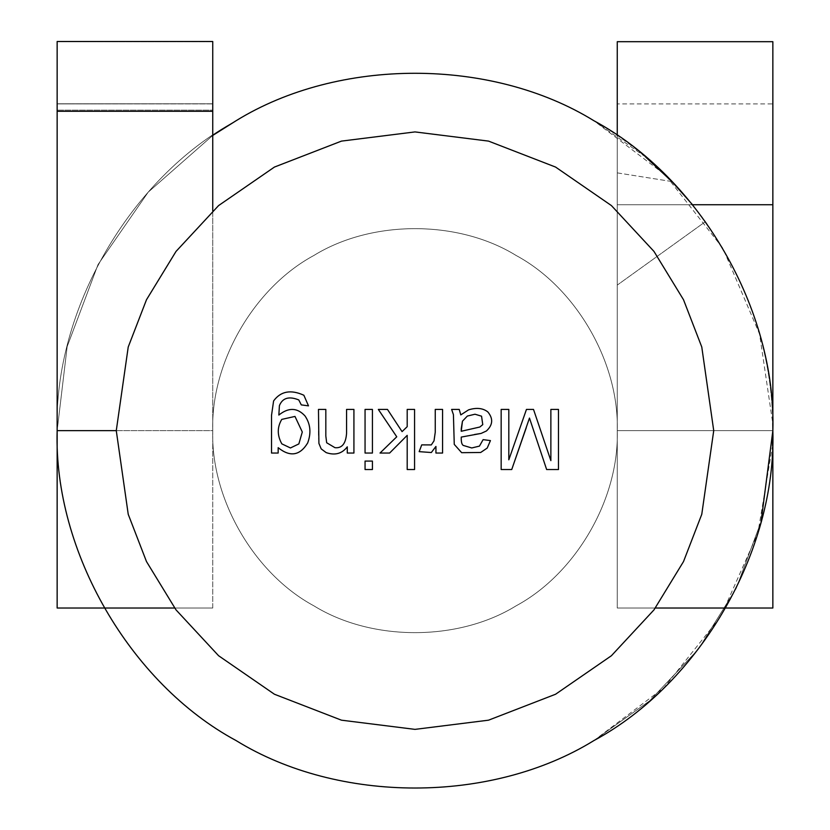 <?xml version="1.0" encoding="UTF-8"?>
<svg xmlns="http://www.w3.org/2000/svg" width="830" height="830" viewBox="0 0 830 830"><rect width="100%" height="100%" fill="white"/><g stroke="black" fill="none" stroke-linecap="round" stroke-linejoin="round"><path stroke-width="0.62" stroke-dasharray="4.15 3.11" d="M212.739 41.5L57.146 41.687L57.146 110.141L212.739 110.141L57.146 110.141L57.146 608.017L212.739 608.017L57.146 608.017L57.146 110.141L212.739 110.141L212.739 103.916L57.146 103.916L212.739 103.916L57.146 103.916L57.146 110.141L57.146 41.687L212.739 41.687L57.146 41.687L212.739 41.687L212.739 110.141L57.146 110.141L57.146 430.646C53.618 310.192 129.999 177.911 236.073 120.744C129.999 177.911 53.618 310.192 57.146 430.646C53.618 551.099 129.999 683.391 236.073 740.557C129.999 683.391 53.618 551.099 57.146 430.646C53.618 551.099 129.999 683.391 236.073 740.557C129.999 683.391 53.618 551.099 57.146 430.646C53.618 551.099 129.999 683.391 236.073 740.557C129.999 683.391 53.618 551.099 57.146 430.646C53.618 551.099 129.999 683.391 236.073 740.557C129.999 683.391 53.618 551.099 57.146 430.646C53.618 310.192 129.999 177.911 236.073 120.744C129.999 177.911 53.618 310.192 57.146 430.646C53.618 310.192 129.999 177.911 236.073 120.744C129.999 177.911 53.618 310.192 57.146 430.646C53.618 551.099 129.999 683.391 236.073 740.557C129.999 683.391 53.618 551.099 57.146 430.646C53.618 310.192 129.999 177.911 236.073 120.744C129.999 177.911 53.618 310.192 57.146 430.646L212.739 430.646C210.747 498.737 253.907 573.499 313.865 605.817C371.83 641.58 458.17 641.58 516.136 605.817C576.093 573.499 619.253 498.737 617.261 430.646C619.253 498.737 576.093 573.499 516.136 605.817C458.17 641.58 371.83 641.58 313.865 605.817C253.907 573.499 210.747 498.737 212.739 430.646C210.747 362.565 253.907 287.803 313.865 255.484C371.83 219.711 458.17 219.711 516.136 255.484C576.093 287.803 619.253 362.565 617.261 430.646C619.253 362.565 576.093 287.803 516.136 255.484C458.17 219.711 371.83 219.711 313.865 255.484C253.907 287.803 210.747 362.565 212.739 430.646C210.747 498.737 253.907 573.499 313.865 605.817C371.83 641.58 458.17 641.58 516.136 605.817C576.093 573.499 619.253 498.737 617.261 430.646C619.253 498.737 576.093 573.499 516.136 605.817C458.17 641.58 371.83 641.58 313.865 605.817C253.907 573.499 210.747 498.737 212.739 430.646C210.747 362.565 253.907 287.803 313.865 255.484C371.83 219.711 458.17 219.711 516.136 255.484C576.093 287.803 619.253 362.565 617.261 430.646C619.253 362.565 576.093 287.803 516.136 255.484C458.17 219.711 371.83 219.711 313.865 255.484C253.907 287.803 210.747 362.565 212.739 430.646C210.747 498.737 253.907 573.499 313.865 605.817C371.83 641.58 458.17 641.58 516.136 605.817C576.093 573.499 619.253 498.737 617.261 430.646C619.253 498.737 576.093 573.499 516.136 605.817C458.17 641.58 371.83 641.58 313.865 605.817C253.907 573.499 210.747 498.737 212.739 430.646C210.747 362.565 253.907 287.803 313.865 255.484C371.83 219.711 458.17 219.711 516.136 255.484C576.093 287.803 619.253 362.565 617.261 430.646C619.253 362.565 576.093 287.803 516.136 255.484C458.17 219.711 371.83 219.711 313.865 255.484C253.907 287.803 210.747 362.565 212.739 430.646C210.747 498.737 253.907 573.499 313.865 605.817C371.83 641.58 458.17 641.58 516.136 605.817C576.093 573.499 619.253 498.737 617.261 430.646C619.253 498.737 576.093 573.499 516.136 605.817C458.17 641.58 371.83 641.58 313.865 605.817C253.907 573.499 210.747 498.737 212.739 430.646C210.747 362.565 253.907 287.803 313.865 255.484C371.83 219.711 458.17 219.711 516.136 255.484C576.093 287.803 619.253 362.565 617.261 430.646C619.253 362.565 576.093 287.803 516.136 255.484C458.17 219.711 371.83 219.711 313.865 255.484C253.907 287.803 210.747 362.565 212.739 430.646C210.747 498.737 253.907 573.499 313.865 605.817C371.83 641.58 458.17 641.58 516.136 605.817C576.093 573.499 619.253 498.737 617.261 430.646C619.253 362.565 576.093 287.803 516.136 255.484C458.17 219.711 371.83 219.711 313.865 255.484C253.907 287.803 210.747 362.565 212.739 430.646C210.747 498.737 253.907 573.499 313.865 605.817C371.83 641.58 458.17 641.58 516.136 605.817C576.093 573.499 619.253 498.737 617.261 430.646C619.253 362.565 576.093 287.803 516.136 255.484C458.17 219.711 371.83 219.711 313.865 255.484C253.907 287.803 210.747 362.565 212.739 430.646C210.747 498.737 253.907 573.499 313.865 605.817C371.83 641.58 458.17 641.58 516.136 605.817C576.093 573.499 619.253 498.737 617.261 430.646C619.253 362.565 576.093 287.803 516.136 255.484C458.17 219.711 371.83 219.711 313.865 255.484C253.907 287.803 210.747 362.565 212.739 430.646C210.747 498.737 253.907 573.499 313.865 605.817C371.83 641.58 458.17 641.58 516.136 605.817C576.093 573.499 619.253 498.737 617.261 430.646C619.253 362.565 576.093 287.803 516.136 255.484C458.17 219.711 371.83 219.711 313.865 255.484C253.907 287.803 210.747 362.565 212.739 430.646C210.747 498.737 253.907 573.499 313.865 605.817C371.83 641.58 458.17 641.58 516.136 605.817C576.093 573.499 619.253 498.737 617.261 430.646L772.855 430.646C776.382 310.192 700.001 177.911 593.927 120.744L665.515 175.109L722.93 248.346L759.564 334.044L772.772 423.331M645.595 157.005L593.927 120.744C700.001 177.911 776.382 310.192 772.855 430.646C776.382 551.099 700.001 683.391 593.927 740.557C700.001 683.391 776.382 551.099 772.855 430.646C776.382 551.099 700.001 683.391 593.927 740.557L649.703 700.779L698.279 649.309L736.189 588.439L761.079 521.686L736.189 588.439L698.279 649.309L649.703 700.779L593.927 740.557C700.001 683.391 776.382 551.099 772.855 430.646C776.382 310.192 700.001 177.911 593.927 120.744C700.001 177.911 776.382 310.192 772.855 430.646C776.382 310.192 700.001 177.911 593.927 120.744C622.023 136.857 648.023 157.119 671.906 181.542L617.261 172.879L617.261 285.095L705.459 221.631C750.517 286.63 772.979 356.298 772.855 430.646C776.382 551.099 700.001 683.391 593.927 740.557C700.001 683.391 776.382 551.099 772.855 430.646C776.382 551.099 700.001 683.391 593.927 740.557C700.001 683.391 776.382 551.099 772.855 430.646C776.382 551.099 700.001 683.391 593.927 740.557C700.001 683.391 776.382 551.099 772.855 430.646C776.382 551.099 700.001 683.391 593.927 740.557L664.083 687.582L720.834 616.451L757.883 533.047L772.533 445.637M57.146 111.054L57.146 103.792L57.146 111.282L212.739 111.282L57.146 111.282L57.146 430.646L67.168 346.577L98.033 264.552L148.207 192.155L212.739 135.446L148.207 192.155L98.033 264.552L67.168 346.577L57.146 430.646C53.618 310.192 129.999 177.911 236.073 120.744C129.999 177.911 53.618 310.192 57.146 430.646C53.618 310.192 129.999 177.911 236.073 120.744C129.999 177.911 53.618 310.192 57.146 430.646L67.168 346.577L98.033 264.552L148.207 192.155L212.739 135.446L148.207 192.155L98.033 264.552L67.168 346.577L57.146 430.646C53.618 551.099 129.999 683.391 236.073 740.557C129.999 683.391 53.618 551.099 57.146 430.646C53.618 551.099 129.999 683.391 236.073 740.557M772.855 608.017L772.855 103.916L772.855 430.646L617.261 430.646L772.855 430.646L772.855 204.74L772.855 608.017L772.855 204.74L617.261 204.74L617.261 608.017L655.368 608.017L617.261 608.017L617.261 204.74L772.855 204.74L772.855 430.646C776.382 310.192 700.001 177.911 593.927 120.744C700.001 177.911 776.382 310.192 772.855 430.646C776.382 310.192 700.001 177.911 593.927 120.744C700.001 177.911 776.382 310.192 772.855 430.646C776.382 310.192 700.001 177.911 593.927 120.744C700.001 177.911 776.382 310.192 772.855 430.646C772.979 356.298 750.517 286.63 705.459 221.631L692.521 204.74L705.459 221.631L617.261 285.095L617.261 42.465L617.261 608.017L772.855 608.017L617.261 608.017L617.261 103.916L617.261 430.646C619.253 498.737 576.093 573.499 516.136 605.817C458.17 641.58 371.83 641.58 313.865 605.817C253.907 573.499 210.747 498.737 212.739 430.646C210.747 362.565 253.907 287.803 313.865 255.484C371.83 219.711 458.17 219.711 516.136 255.484C576.093 287.803 619.253 362.565 617.261 430.646C619.253 498.737 576.093 573.499 516.136 605.817C458.17 641.58 371.83 641.58 313.865 605.817C253.907 573.499 210.747 498.737 212.739 430.646C210.747 362.565 253.907 287.803 313.865 255.484C371.83 219.711 458.17 219.711 516.136 255.484C576.093 287.803 619.253 362.565 617.261 430.646C619.253 498.737 576.093 573.499 516.136 605.817C458.17 641.58 371.83 641.58 313.865 605.817C253.907 573.499 210.747 498.737 212.739 430.646C210.747 362.565 253.907 287.803 313.865 255.484C371.83 219.711 458.17 219.711 516.136 255.484C576.093 287.803 619.253 362.565 617.261 430.646C619.253 498.737 576.093 573.499 516.136 605.817C458.17 641.58 371.83 641.58 313.865 605.817C253.907 573.499 210.747 498.737 212.739 430.646C210.747 362.565 253.907 287.803 313.865 255.484C371.83 219.711 458.17 219.711 516.136 255.484C576.093 287.803 619.253 362.565 617.261 430.646C619.253 498.737 576.093 573.499 516.136 605.817C458.17 641.58 371.83 641.58 313.865 605.817C253.907 573.499 210.747 498.737 212.739 430.646L116.273 430.646L212.739 430.646C210.747 498.737 253.907 573.499 313.865 605.817C253.907 573.499 210.747 498.737 212.739 430.646L57.146 430.646L57.146 103.916L212.739 103.792L212.739 111.054L212.739 103.792L57.146 103.792L212.739 103.792L212.739 608.017L174.632 608.017L212.739 608.017L212.739 41.687M617.261 135.446L617.261 42.465L617.261 204.74L617.261 103.916L617.261 204.74L617.261 103.916L617.261 204.74L772.855 204.74L772.855 103.916L772.855 204.74L772.855 103.916L772.855 204.74L617.261 204.74L772.855 204.74L772.855 41.687L772.855 204.74L617.261 204.74L617.261 430.646C619.253 498.737 576.093 573.499 516.136 605.817C576.093 573.499 619.253 498.737 617.261 430.646L772.855 430.646C776.382 551.099 700.001 683.391 593.927 740.557M516.136 605.817C458.17 641.58 371.83 641.58 313.865 605.817C371.83 641.58 458.17 641.58 516.136 605.817M57.146 430.646L57.146 111.282M212.739 210.81L212.739 430.646L212.739 210.81M772.855 204.74L772.855 103.916L617.261 103.916M617.261 172.879L671.906 181.542M713.727 430.646L701.775 514.289L683.515 561.557L653.978 609.884L611.42 655.721L555.581 694.233L488.538 720.181L415 729.373L341.462 720.181L274.419 694.233L218.581 655.721L176.022 609.884L146.485 561.557L128.225 514.289L116.273 430.646L128.225 347.002L146.485 299.744L176.022 251.417L218.581 205.581L274.419 167.069L341.462 141.11L415 131.918L488.538 141.11L555.581 167.069L611.42 205.581L653.978 251.417L683.515 299.744L701.775 347.002L713.727 430.646M550.871 409.418L550.871 460.65L533.503 409.418L550.871 460.65L550.871 409.418L558.476 409.418L558.476 469.531L546.638 469.531L532.341 426.983M508.811 409.418L508.811 459.81L526.459 409.418L508.811 459.81L508.811 409.418L501.164 409.418L501.164 469.531M533.503 409.418L526.459 409.418M511.737 469.531L526.262 427.709M460.785 414.896L468.587 409.854C476.524 407.406 482.946 408.101 487.843 411.939C482.946 408.101 476.524 407.406 468.587 409.854L460.785 414.896L459.229 409.418L451.624 409.418L453.419 414.616L454.259 444.392L461.667 452.682L480.674 452.485L461.667 452.682M474.47 434.515L461.262 437.078C461.096 441.799 461.771 444.59 463.306 445.44C461.771 444.59 461.096 441.799 461.262 437.078L481.078 433.436L486.401 430.988C492.896 424.991 493.383 418.642 487.843 411.939M471.751 447.961L479.439 446.115L483.122 439.63L490.447 440.595L487.2 448.076L480.674 452.485M462.466 421.184L467.352 416.058L462.466 421.184L461.231 431.268L479.833 427.025L482.759 424.628L481.556 416.183L482.759 424.628M474.999 414.222L481.556 416.183M435.937 453.045L435.937 446.436L431.33 452.526L435.937 446.436L435.937 453.045L442.577 453.045L442.577 409.418L435.252 409.418M431.289 444.922L421.723 444.88L431.289 444.922L434.007 440.875L435.252 432.233M421.723 444.88L419.16 451.645L431.33 452.526M407.198 469.531L407.198 435.356L389.623 453.045L407.198 435.356L407.198 469.531L414.564 469.531L414.564 409.418L407.198 409.418L407.198 426.672L407.198 409.418M380.016 453.045L396.75 436.798L378.335 409.418L396.75 436.798L380.016 453.045L389.623 453.045M387.465 409.418L402.073 431.631L407.198 426.672L402.073 431.631L387.465 409.418L378.335 409.418M372.421 461.086L365.055 461.086L365.055 469.531L372.421 469.531L372.421 461.086M372.421 409.418L365.055 409.418L365.055 453.045L372.421 453.045L372.421 409.418M347.282 453.045L347.282 446.841C342.022 453.709 334.978 455.629 326.149 452.599C334.978 455.629 342.022 453.709 347.282 446.841L347.282 453.045L353.922 453.045L353.922 409.418L346.567 409.418M334.957 447.681L326.667 442.753L334.957 447.681C341.97 448.439 345.84 443.635 346.567 433.27M326.667 442.753L325.827 435.989M325.827 409.418L318.471 409.418L318.471 436.238L318.907 443.396L321.189 448.885L326.149 452.599M278.164 453.045L278.164 447.681C290.085 457.257 299.921 455.691 307.66 442.992C311.375 432.949 310.482 423.912 304.983 415.903C310.482 423.912 311.375 432.949 307.66 442.992C299.921 455.691 290.085 457.257 278.164 447.681L278.164 453.045L271.524 453.045L271.524 415.342L273.599 400.932C280.706 391.21 290.791 389.312 303.863 395.246C290.791 389.312 280.706 391.21 273.599 400.932M298.779 399.936L301.3 404.895L298.779 399.936C289.016 396.003 282.553 397.892 279.409 405.621L278.849 415.062C288.56 407.281 297.275 407.561 304.983 415.903M302.296 431.994L294.982 416.432L281.764 419.389L294.982 416.432L302.296 431.994M290.448 447.961L298.852 443.915L290.448 447.961L281.847 443.874M301.3 404.895L308.501 405.86L303.863 395.246"/><path stroke-width="1.25" d="M772.772 423.331L772.855 430.646C776.382 310.192 700.001 177.911 593.927 120.744C491.37 57.457 338.63 57.457 236.073 120.744C338.63 57.457 491.37 57.457 593.927 120.744C491.37 57.457 338.63 57.457 236.073 120.744C338.63 57.457 491.37 57.457 593.927 120.744C491.37 57.457 338.63 57.457 236.073 120.744C338.63 57.457 491.37 57.457 593.927 120.744C491.37 57.457 338.63 57.457 236.073 120.744L212.739 135.446L236.073 120.744C338.63 57.457 491.37 57.457 593.927 120.744C491.37 57.457 338.63 57.457 236.073 120.744L212.739 135.446L236.073 120.744C338.63 57.457 491.37 57.457 593.927 120.744C491.37 57.457 338.63 57.457 236.073 120.744C338.63 57.457 491.37 57.457 593.927 120.744C491.37 57.457 338.63 57.457 236.073 120.744C338.63 57.457 491.37 57.457 593.927 120.744C491.37 57.457 338.63 57.457 236.073 120.744C338.63 57.457 491.37 57.457 593.927 120.744C700.001 177.911 776.382 310.192 772.855 430.646C776.382 551.099 700.001 683.391 593.927 740.557C491.37 803.845 338.63 803.845 236.073 740.557C338.63 803.845 491.37 803.845 593.927 740.557C700.001 683.391 776.382 551.099 772.855 430.646L772.533 445.637M236.073 740.557C338.63 803.845 491.37 803.845 593.927 740.557C491.37 803.845 338.63 803.845 236.073 740.557C338.63 803.845 491.37 803.845 593.927 740.557C491.37 803.845 338.63 803.845 236.073 740.557C338.63 803.845 491.37 803.845 593.927 740.557C491.37 803.845 338.63 803.845 236.073 740.557C338.63 803.845 491.37 803.845 593.927 740.557C491.37 803.845 338.63 803.845 236.073 740.557C338.63 803.845 491.37 803.845 593.927 740.557C491.37 803.845 338.63 803.845 236.073 740.557C338.63 803.845 491.37 803.845 593.927 740.557C491.37 803.845 338.63 803.845 236.073 740.557C129.999 683.391 53.618 551.099 57.146 430.646L57.146 608.017L174.632 608.017L57.146 608.017L57.146 430.646C53.618 551.099 129.999 683.391 236.073 740.557C338.63 803.845 491.37 803.845 593.927 740.557C491.37 803.845 338.63 803.845 236.073 740.557C129.999 683.391 53.618 551.099 57.146 430.646C53.618 551.099 129.999 683.391 236.073 740.557C338.63 803.845 491.37 803.845 593.927 740.557C700.001 683.391 776.382 551.099 772.855 430.646C776.382 551.099 700.001 683.391 593.927 740.557C491.37 803.845 338.63 803.845 236.073 740.557C129.999 683.391 53.618 551.099 57.146 430.646L57.146 111.282L212.739 111.282L57.146 111.282L57.146 430.646L116.273 430.646L57.146 430.646C53.618 551.099 129.999 683.391 236.073 740.557C338.63 803.845 491.37 803.845 593.927 740.557C491.37 803.845 338.63 803.845 236.073 740.557C129.999 683.391 53.618 551.099 57.146 430.646M593.927 740.557C700.001 683.391 776.382 551.099 772.855 430.646L761.079 521.686L772.855 430.646L772.855 608.017L655.368 608.017L772.855 608.017M671.906 181.542L692.521 204.74L671.906 181.542L645.595 157.005M212.739 111.282L212.739 210.81L212.739 41.5L57.146 41.5L57.146 111.5M57.146 111.386L57.146 41.687M212.739 41.687L212.739 111.386M772.855 204.74L772.855 430.646L772.855 41.687L772.855 204.74L692.521 204.74L772.855 204.74M617.261 42.206L617.261 135.446M713.727 430.646L701.775 347.002L683.515 299.744L653.978 251.417L611.42 205.581L555.581 167.069L488.538 141.11L415 131.918L341.462 141.11L274.419 167.069L218.581 205.581L176.022 251.417L146.485 299.744L128.225 347.002L116.273 430.646L128.225 514.289L146.485 561.557L176.022 609.884L218.581 655.721L274.419 694.233L341.462 720.181L415 729.373L488.538 720.181L555.581 694.233L611.42 655.721L653.978 609.884L683.515 561.557L701.775 514.289L713.727 430.646L701.775 514.289L683.515 561.557L653.978 609.884L611.42 655.721L555.581 694.233L488.538 720.181L415 729.373L341.462 720.181L274.419 694.233L218.581 655.721L176.022 609.884L146.485 561.557L128.225 514.289L116.273 430.646L128.225 347.002L146.485 299.744L176.022 251.417L218.581 205.581L274.419 167.069L341.462 141.11L415 131.918L488.538 141.11L555.581 167.069L611.42 205.581L653.978 251.417L683.515 299.744L701.775 347.002L713.727 430.646L701.775 347.002L683.515 299.744L653.978 251.417L611.42 205.581L555.581 167.069L488.538 141.11L415 131.918L341.462 141.11L274.419 167.069L218.581 205.581L176.022 251.417L146.485 299.744L128.225 347.002L116.273 430.646L128.225 514.289L146.485 561.557L176.022 609.884L218.581 655.721L274.419 694.233L341.462 720.181L415 729.373L488.538 720.181L555.581 694.233L611.42 655.721L653.978 609.884L683.515 561.557L701.775 514.289L713.727 430.646M346.567 409.418L346.567 433.27L346.567 409.418L353.922 409.418L353.922 453.045L347.282 453.045L347.282 446.841C342.022 453.709 334.978 455.629 326.149 452.599L321.189 448.885L318.907 443.396L318.471 409.418L325.827 409.418L325.827 435.989L326.667 442.753L334.957 447.681C341.97 448.439 345.84 443.635 346.567 433.27L346.567 409.418L353.922 409.418L346.567 409.418L346.567 433.27C345.84 443.635 341.97 448.439 334.957 447.681L326.667 442.753L325.827 435.989L325.827 409.418L318.471 409.418L318.907 443.396L321.189 448.885L326.149 452.599C334.978 455.629 342.022 453.709 347.282 446.841L347.282 453.045L353.922 453.045L353.922 409.418L353.922 453.045L347.282 453.045M365.055 461.086L372.421 461.086L372.421 469.531L365.055 469.531L365.055 461.086L372.421 461.086L365.055 461.086L365.055 469.531L372.421 469.531L372.421 461.086L372.421 469.531L365.055 469.531L365.055 461.086M435.252 409.418L435.252 432.233L435.252 409.418L442.577 409.418L442.577 453.045L435.937 453.045L435.937 446.436L431.33 452.526L419.16 451.645L421.723 444.88L431.289 444.922L434.007 440.875L435.252 432.233L435.252 409.418L442.577 409.418L435.252 409.418L435.252 432.233L434.007 440.875L431.289 444.922L421.723 444.88L419.16 451.645L431.33 452.526L435.937 446.436L435.937 453.045L442.577 453.045L442.577 409.418L442.577 453.045L435.937 453.045M550.871 409.418L558.476 409.418L558.476 469.531L546.638 469.531L529.467 418.061L546.638 469.531L558.476 469.531L558.476 409.418L550.871 409.418L558.476 409.418L558.476 469.531L546.638 469.531L529.467 418.061L511.737 469.531L501.164 469.531L501.164 409.418L508.811 409.418L508.811 459.81L526.459 409.418L533.503 409.418L550.871 460.65L550.871 409.418L550.871 460.65L533.503 409.418L526.459 409.418L508.811 459.81L508.811 409.418L501.164 409.418L501.164 469.531L511.737 469.531L529.467 418.061M461.667 452.682L454.259 444.392L453.419 414.616L451.624 409.418L459.229 409.418L460.785 414.896L468.587 409.854C476.524 407.406 482.946 408.101 487.843 411.939C493.383 418.642 492.896 424.991 486.401 430.988L481.078 433.436L461.262 437.078C461.096 441.799 461.771 444.59 463.306 445.44L471.751 447.961L479.439 446.115L483.122 439.63L490.447 440.595L487.2 448.076L480.674 452.485L461.667 452.682L454.259 444.392L453.419 414.616L451.624 409.418L459.229 409.418L460.785 414.896L459.229 409.418L451.624 409.418L453.419 414.616L454.259 444.392L461.667 452.682L480.674 452.485L487.2 448.076L490.447 440.595L483.122 439.63L479.439 446.115L471.751 447.961L463.306 445.44C461.771 444.59 461.096 441.799 461.262 437.078L481.078 433.436L486.401 430.988C492.896 424.991 493.383 418.642 487.843 411.939C482.946 408.101 476.524 407.406 468.587 409.854L460.785 414.896M407.198 409.418L414.564 409.418L414.564 469.531L407.198 469.531L407.198 435.356L389.623 453.045L380.016 453.045L396.75 436.798L378.335 409.418L387.465 409.418L402.073 431.631L407.198 426.672L407.198 409.418L414.564 409.418L407.198 409.418L407.198 426.672L402.073 431.631L387.465 409.418L378.335 409.418L396.75 436.798L380.016 453.045L389.623 453.045L407.198 435.356L407.198 469.531L414.564 469.531L414.564 409.418L414.564 469.531L407.198 469.531M365.055 409.418L372.421 409.418L372.421 453.045L365.055 453.045L365.055 409.418L372.421 409.418L365.055 409.418L365.055 453.045L372.421 453.045L372.421 409.418L372.421 453.045L365.055 453.045L365.055 409.418M273.599 400.932L271.524 415.342L271.524 453.045L271.524 415.342L273.599 400.932C280.706 391.21 290.791 389.312 303.863 395.246L308.501 405.86L301.3 404.895L298.779 399.936C289.016 396.003 282.553 397.892 279.409 405.621L278.849 415.062C288.56 407.281 297.275 407.561 304.983 415.903C310.482 423.912 311.375 432.949 307.66 442.992C299.921 455.691 290.085 457.257 278.164 447.681L278.164 453.045L271.524 453.045L278.164 453.045L278.164 447.681C290.085 457.257 299.921 455.691 307.66 442.992C311.375 432.949 310.482 423.912 304.983 415.903C297.275 407.561 288.56 407.281 278.849 415.062L279.409 405.621C282.553 397.892 289.016 396.003 298.779 399.936L301.3 404.895L308.501 405.86L303.863 395.246C290.791 389.312 280.706 391.21 273.599 400.932L271.524 415.342L271.524 453.045L278.164 453.045M526.262 427.709L511.737 469.531L501.164 469.531L501.164 409.418L508.811 409.418M526.459 409.418L533.503 409.418M487.843 411.939C493.383 418.642 492.896 424.991 486.401 430.988L481.078 433.436L474.47 434.515M471.751 447.961L463.306 445.44L471.751 447.961L479.439 446.115L483.122 439.63L490.447 440.595L487.2 448.076L480.674 452.485M482.759 424.628L479.833 427.025L461.231 431.268L461.262 428.591L461.231 431.268L479.833 427.025L482.759 424.628L481.556 416.183L482.759 424.628L479.833 427.025L461.231 431.268L462.466 421.184L467.352 416.058L474.999 414.222L481.556 416.183L474.999 414.222L467.352 416.058L474.999 414.222L467.352 416.058L462.466 421.184L461.262 428.591L462.466 421.184M481.556 416.183L474.999 414.222M431.33 452.526L419.16 451.645L421.723 444.88M435.252 432.233L434.007 440.875L431.289 444.922M389.623 453.045L380.016 453.045M378.335 409.418L387.465 409.418M326.149 452.599L321.189 448.885L318.907 443.396L318.471 409.418L325.827 409.418L325.827 435.989L326.667 442.753M346.567 433.27C345.84 443.635 341.97 448.439 334.957 447.681M325.827 435.989L325.827 409.418M303.863 395.246L308.501 405.86L301.3 404.895M298.779 399.936C289.016 396.003 282.553 397.892 279.409 405.621L278.849 415.062C288.56 407.281 297.275 407.561 304.983 415.903M281.764 419.389C277.096 427.274 277.127 435.439 281.847 443.874L290.448 447.961L281.847 443.874C277.127 435.439 277.096 427.274 281.764 419.389L294.982 416.432L302.296 431.994L298.852 443.915L302.296 431.994L298.852 443.915L290.448 447.961L298.852 443.915L302.296 431.994L294.982 416.432L281.764 419.389C277.096 427.274 277.127 435.439 281.847 443.874C277.127 435.439 277.096 427.274 281.764 419.389M281.847 443.874L290.448 447.961M772.855 41.687L617.261 41.687"/></g></svg>
